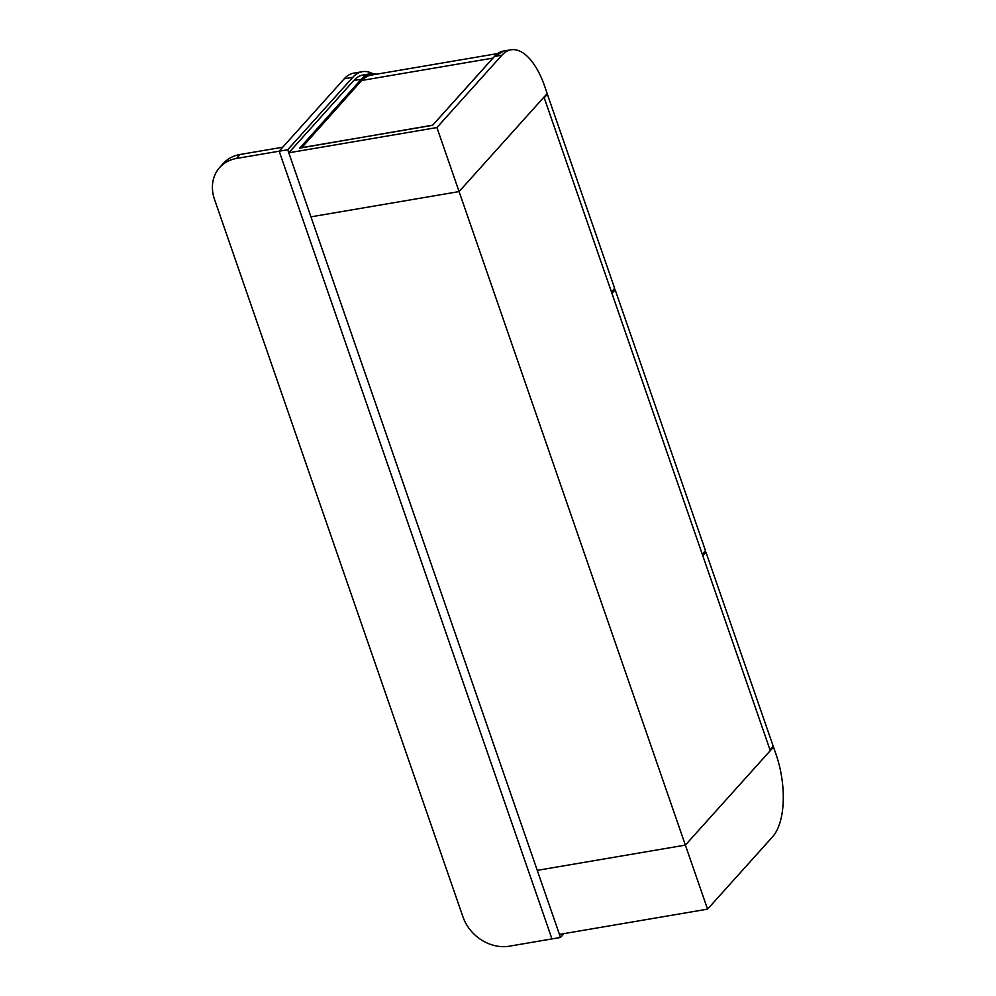 <?xml version="1.0" encoding="UTF-8"?>
<svg xmlns="http://www.w3.org/2000/svg" width="996" height="996" viewBox="0 0 996 996"><rect width="100%" height="100%" fill="white"/><g stroke="black" fill="none" stroke-linecap="round" stroke-linejoin="round"><path stroke-width="1.49" d="M436.908 127.55L288.778 152.799L310.964 216.842L459.081 191.581L436.908 127.55L501.972 55.154A62.835 28.76 -99.7 0 1 510.998 49.8A62.835 28.76 -99.7 0 1 544.613 86.079L547.202 93.537L459.081 191.581L543.978 97.122L770.282 750.635L685.373 845.106L537.255 870.355L310.964 216.842L459.081 191.581L685.373 845.106L537.255 870.355L559.428 934.397L707.558 909.149L772.622 836.752A62.835 28.76 80.3 0 0 776.083 754.52L773.506 747.062L685.373 845.106L707.558 909.149M288.778 152.799L353.854 80.415A62.835 28.76 -99.7 0 1 362.88 75.049L370.35 73.779A62.835 28.76 -99.7 0 1 376.675 74.19M494.352 56.598L503.528 51.07A62.835 28.76 80.3 0 0 494.502 56.436L432.737 125.147L299.759 148.13L361.324 79.132A62.835 28.76 -99.7 0 1 370.35 73.779L376.725 74.177M773.506 747.062L772.535 747.224M547.377 94.271L614.632 288.28L611.494 292.077L544.214 97.77L547.339 94.296M705.94 552.182L773.195 746.178L770.057 749.976L702.778 555.681L705.903 552.195L703.973 552.531L705.903 552.195M613.163 290.222L615.242 290.035L705.454 550.564L702.317 554.361L611.955 293.397L615.08 289.911L613.138 290.247M219.668 167.515L223.241 163.531A38.969 32.569 -138.1 0 1 240.073 154.492L282.752 147.209L279.179 151.193L236.5 158.464A38.969 32.569 -138.1 0 0 219.668 167.515A38.969 32.569 -138.1 0 0 214.501 199.374L462.978 916.93A38.969 32.569 -138.1 0 0 509.28 946.2L551.958 938.917L279.179 151.193L344.243 78.796A66.234 30.328 -99.7 0 1 353.767 73.144L362.307 71.687A66.234 30.328 -99.7 0 1 372.641 73.592M563.948 933.626L560.499 937.473L287.72 149.736L352.783 77.339A66.234 30.328 -99.7 0 1 362.307 71.687M287.72 149.736L279.179 151.193L551.958 938.917L560.499 937.473M432.6 125.247L494.39 56.486L501.972 55.154M353.854 80.415L361.61 79.319L299.933 147.943M301.228 147.719L361.909 80.203A61.615 28.212 -99.7 0 1 373.276 74.762M376.351 74.239A62.586 28.647 80.3 0 0 361.61 79.319M497.651 53.56L371.022 75.148A61.366 28.1 80.3 0 0 362.195 80.377L492.958 58.092M361.909 80.203L301.763 147.632M299.485 148.018L432.202 125.396M344.243 78.796L352.783 77.339M240.073 154.492L236.5 158.464M503.528 51.07L510.998 49.8"/></g></svg>
